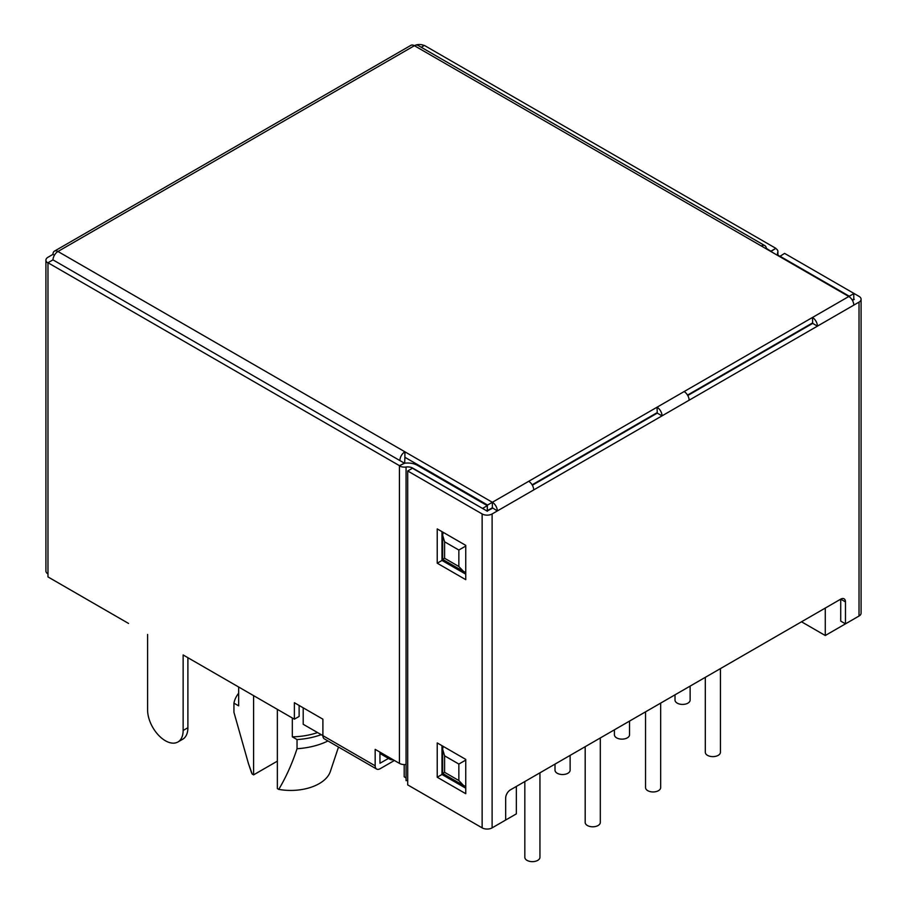 <?xml version="1.0" encoding="UTF-8"?>
<svg xmlns="http://www.w3.org/2000/svg" width="907" height="907" viewBox="0 0 907 907"><rect width="100%" height="100%" fill="white"/><g stroke="black" fill="none" stroke-linecap="round" stroke-linejoin="round"><path stroke-width="1.36" d="M317.552 732.561A52.084 30.078 0 0 1 292.315 736.835L292.315 717.993M277.361 761.143L253.597 774.861L252.203 774.056L248.405 763.445L233.938 712.301L233.938 703.14L238.654 705.861L238.654 687.007M327.96 740.962A57.13 32.981 0 0 1 297.031 748.729L297.031 739.568A57.13 32.981 0 0 0 321.214 734.67M238.654 693.197A57.13 32.981 0 0 0 233.938 703.14M297.031 748.729C292.179 763.535 286.09 777.095 278.755 789.385L277.361 788.58L277.361 709.365M278.755 789.385A40.327 23.287 0 0 0 330.318 771.562L338.504 747.051M248.405 763.445L251.126 771.562A40.327 23.287 0 0 0 252.203 774.056M292.315 736.835L297.031 739.568M253.597 695.635L253.597 774.861M825.268 608.075L825.268 635.512L859.02 616.034L859.02 302.122L853.793 305.137A7.052 4.07 -120 0 0 848.805 296.498L853.782 293.607L848.805 296.498L761.347 246.001A7.052 4.07 120 0 1 764.873 245.65L417.934 45.35A7.052 4.07 120 0 0 414.408 45.701A7.052 4.07 -120 0 0 410.882 45.35L54.431 251.148A7.052 4.07 -120 0 0 52.969 254.368L54.431 255.218M492.592 508.192L487.354 510.924A6.723 3.877 120 0 1 487.365 510.652L487.354 505.165L487.365 510.664L492.354 507.773L497.342 510.936L492.116 513.952L492.116 827.864L516.355 813.862L516.355 786.426M825.268 635.512L801.516 621.794M128.533 623.438L47.98 576.92L47.98 262.747L399.431 465.654L399.431 763.377L375.169 749.363L375.169 765.825A7.052 4.07 120 0 0 376.632 769.057A7.052 4.07 120 0 0 380.158 768.705L394.42 760.474M299.129 705.465L299.129 716.439L294.378 719.183L183.135 654.956L183.135 730.475A25.135 14.512 60 0 1 177.931 741.983L182.692 739.239A25.135 14.512 60 0 0 187.896 727.731L187.896 657.7L191.513 659.786M303.199 707.811L303.199 724.274L375.169 765.825M379.92 753.479L389.931 759.261A3.356 1.939 180 0 0 393.173 759.76M487.592 505.029L404.896 457.287L404.896 451.799L492.354 502.285L528.713 481.3A7.052 4.07 60 0 1 533.701 489.939L497.342 510.936A7.052 4.07 -120 0 0 492.354 502.285L487.354 505.165M684.127 391.575A7.052 4.07 60 0 1 689.116 400.214L662.031 415.86A7.052 4.07 -120 0 0 657.031 407.209L848.805 296.498M812.683 323.391L817.434 326.135A7.052 4.07 -120 0 0 812.445 317.484L812.683 323.391L687.767 395.509M532.364 485.234L657.269 413.116L657.031 407.209L528.713 481.3M505.664 820.041L505.664 798.092A6.723 3.877 120 0 1 510.414 789.861L840.721 599.153L840.721 621.102L845.471 623.846L845.471 601.897A6.723 3.877 120 0 0 844.088 598.824A6.723 3.877 120 0 0 840.721 599.153L845.471 601.897M853.793 305.137L689.116 400.214M657.269 413.116L662.031 415.86L533.701 489.939M853.793 298.834L854.269 299.378L852.444 300.432M859.02 302.122A7.052 4.07 0 0 0 861.094 299.242L861.094 613.143A7.052 4.07 180 0 1 859.02 616.034M492.116 827.864A7.052 4.07 180 0 1 482.139 827.864L482.139 513.952L407.697 470.971L407.697 784.884L482.139 827.864M761.347 246.001L414.408 45.701L57.957 251.488A7.052 4.07 -120 0 0 54.431 251.148M487.365 505.176L492.354 502.285L492.354 507.773M177.931 741.983A25.135 14.512 60 0 1 158.566 735.248A25.135 14.512 60 0 1 147.592 709.954L147.592 634.435M294.378 719.183L294.378 702.721L322.892 719.183L322.892 735.645A7.052 4.07 -60 0 0 324.355 738.876L376.632 769.057M388.479 758.422L379.988 763.241L379.92 752.107M487.297 511.242L487.297 505.675L417.447 465.348A13.775 7.959 180 0 0 404.499 463.239L52.969 259.856M407.697 780.53A7.052 4.07 -0 0 0 406.064 780.644L406.064 764.454A7.052 4.07 180 0 1 399.431 763.377M406.064 777.9L404.193 776.823L404.193 764.567M487.297 505.675L482.547 508.43L412.685 468.091A7.052 4.07 -0 0 0 406.064 467.014A7.052 4.07 180 0 1 399.431 465.926L404.193 463.182M47.98 573.904A7.052 4.07 0 0 1 45.906 571.025L45.906 260.139A7.052 4.07 0 0 1 47.98 257.259L52.969 254.368M437.231 742.935L465.745 759.397L465.745 793.693L437.231 777.231L437.231 742.935M437.231 528.906L465.745 545.368L465.745 579.664L437.231 563.202L437.231 528.906M465.745 788.206L441.981 774.487L441.981 745.679M487.365 511.208L412.447 468.227L407.697 470.971M465.745 574.176L441.981 560.458L441.981 531.649M404.703 463.205L399.431 465.654M852.217 300.013L853.793 299.106L853.793 293.619M766.313 248.325L771.086 251.352L775.848 248.337L424.385 45.429L421.222 47.255M775.848 248.609A7.052 4.07 180 0 1 777.911 251.488A7.052 4.07 180 0 1 777.718 252.441L777.718 254.323M777.718 252.441A7.052 4.07 180 0 0 777.526 253.382A7.052 4.07 180 0 0 779.589 256.262L849.031 296.351M779.827 256.398L784.578 253.382L859.02 296.362A7.052 4.07 0 0 1 861.094 299.242M779.827 256.125L849.269 296.215M771.086 251.08L775.848 248.337M45.906 260.139A7.052 4.07 0 0 0 47.98 263.019M424.147 45.565A7.052 4.07 0 0 0 414.556 45.611M47.98 262.747L52.731 260.003M687.529 395.089L812.445 322.971M532.126 484.814L657.031 412.696M766.336 248.881A7.052 4.07 120 0 0 764.873 245.65M482.139 513.952A7.052 4.07 -0 0 0 492.116 513.952M441.981 774.487L437.231 777.231M441.981 560.458L437.231 563.202M465.745 786.369L463.602 785.541L458.851 780.53L458.851 764.057L444.589 755.826L444.589 772.299L458.851 780.53M465.745 760.089L458.851 764.057M443.206 746.382L442.627 749.205L444.589 755.826M463.602 785.541L442.627 773.433L444.589 772.299M465.745 572.351L463.602 571.512L458.851 566.501L458.851 550.039L444.589 541.808L444.589 558.27L458.851 566.501M465.745 546.059L458.851 550.039M443.206 532.364L442.627 535.175L444.589 541.808M463.602 571.512L442.627 559.404L444.589 558.27M399.908 460.439A7.052 4.07 -60 0 1 404.896 451.799L57.957 251.488A7.052 4.07 120 0 0 52.969 260.139M404.658 463.182L404.896 457.287M690.136 686.1L690.136 700.057A7.562 4.365 180 0 1 682.574 704.422A7.562 4.365 180 0 1 675.012 700.057L675.012 694.83M539.948 772.798L539.948 857.285A7.562 4.365 180 0 1 532.386 861.65A7.562 4.365 180 0 1 524.824 857.285L524.824 781.539M600.309 737.958L600.309 822.434A7.562 4.365 180 0 1 592.747 826.799A7.562 4.365 180 0 1 585.185 822.434L585.185 746.688M570.129 755.384L570.129 770.168A7.562 4.365 180 0 1 562.567 774.533A7.562 4.365 180 0 1 555.005 770.168L555.005 764.113M660.67 703.106L660.67 787.593A7.562 4.365 180 0 1 653.108 791.958A7.562 4.365 180 0 1 645.546 787.593L645.546 711.836M720.43 668.606L720.43 752.266A7.562 4.365 180 0 1 712.868 756.631A7.562 4.365 180 0 1 705.306 752.266L705.306 677.336M629.537 721.076L629.537 734.772A7.562 4.365 180 0 1 621.975 739.137A7.562 4.365 180 0 1 614.413 734.772L614.413 729.818M389.931 757.889L389.931 759.261M406.064 467.014L406.064 764.454M187.896 727.731L183.135 730.475M777.911 251.488L777.911 254.708M442.627 773.433L442.627 749.205M442.627 559.404L442.627 535.175"/></g></svg>
